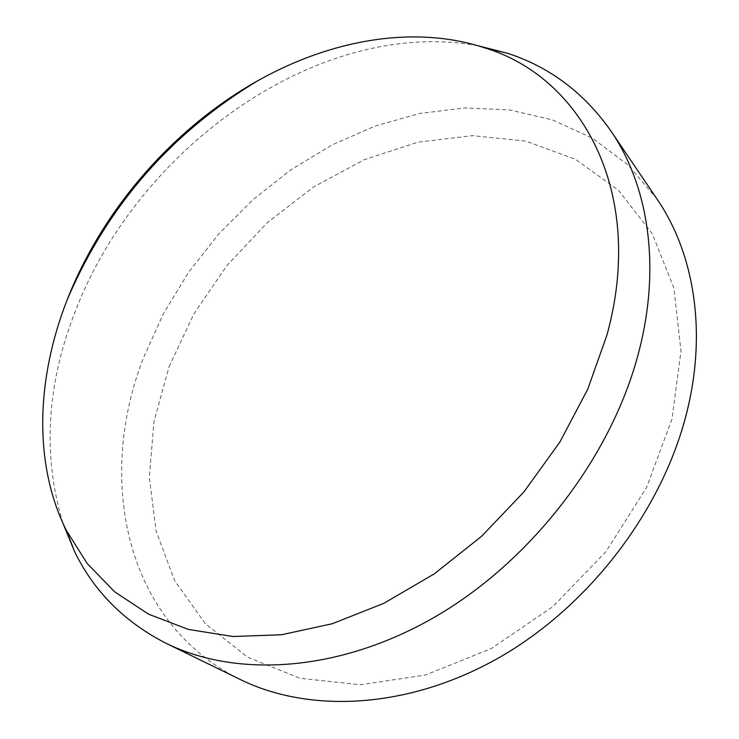 <?xml version="1.0" encoding="UTF-8"?>
<svg xmlns="http://www.w3.org/2000/svg" width="739" height="739" viewBox="0 0 739 739"><rect width="100%" height="100%" fill="white"/><g stroke="black" fill="none" stroke-linecap="round" stroke-linejoin="round"><path stroke-width="0.55" stroke-dasharray="3.69 2.77" d="M169.092 366.683L193.784 314.075L226.891 265.578L267.232 222.735L313.493 186.995L364.244 159.716L417.831 142.202L472.378 135.662L525.715 141.103L575.339 159.227L618.497 190.265L652.297 233.709L673.913 288.164L680.979 351.136L671.973 419.059L646.588 487.491L606.035 551.543L553.003 606.525L491.352 648.519L425.664 674.956L360.54 684.748L300.108 678.3L247.639 657.193L205.405 623.771L174.718 580.789L156.068 531.036L149.324 477.191L153.943 421.683L169.092 366.683M657.091 199.16L627.577 164.548L592.161 138.045L552.319 119.857L509.448 109.908L464.868 107.931L419.743 113.483L375.116 126.036L331.922 144.992L290.981 169.739L253.024 199.622L218.716 234.004L188.685 272.201L163.504 313.512L143.745 357.186C96.264 477.653 123.995 622.404 240.23 679.483M62.898 523.184C42.206 454.328 46.659 382.885 76.283 308.856C139.357 146.627 319.46 17.339 477.385 45.596"/><path stroke-width="1.11" d="M166.201 643.355L240.23 679.483C309.964 713.726 408.963 709.071 499.564 657.359C589.971 605.564 663.031 509.208 686.928 411.826C707.205 330.407 693.755 252.683 657.091 199.16L610.904 130.951C648.343 185.572 661.331 266.576 638.588 352.762C611.8 455.843 532.884 559.441 436.897 615.809C340.716 672.102 237.367 678.347 166.201 643.355C124.762 622.21 94.296 591.773 74.796 552.051L62.898 523.184M606.968 334.979C646.126 192.879 581.926 77.216 484.95 47.952C414.256 24.526 330.435 39.786 257.486 80.911C174.127 127.801 104.264 207.52 68.533 296.404L66.907 300.505C36.46 378.516 33.153 463.649 66.298 530.343L87.248 563.589L114.794 591.93L148.659 614.229L188.306 629.406L232.924 636.51L281.374 634.773L332.236 623.744L383.809 603.329L434.218 573.907L481.551 536.32L523.96 491.86L559.793 442.181L587.745 389.204L606.968 334.979M477.385 45.596L507.638 53.31C549.714 67.018 584.133 92.902 610.904 130.951M484.95 47.952L507.638 53.31M66.907 300.505L68.782 296.043C108.882 204.389 171.781 132.678 257.486 80.911M66.298 530.343L74.796 552.051"/></g></svg>

